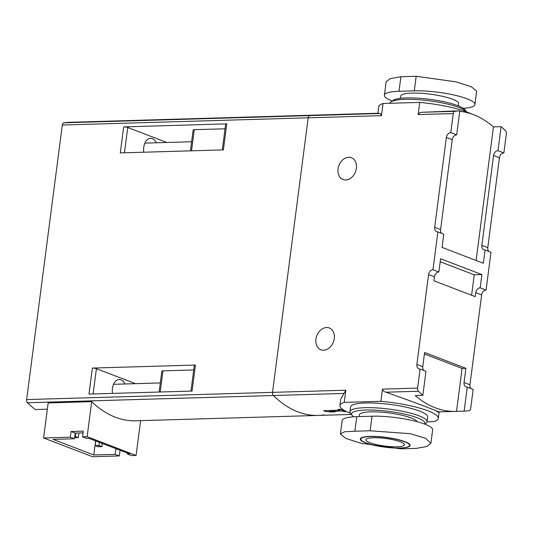 <?xml version="1.0" encoding="UTF-8"?>
<svg xmlns="http://www.w3.org/2000/svg" width="533" height="533" viewBox="0 0 533 533"><rect width="100%" height="100%" fill="white"/><g stroke="black" fill="none" stroke-linecap="round" stroke-linejoin="round"><path stroke-width="0.8" d="M140.612 420.65L136.095 455.442L87.132 436.687L82.555 436.82L86.679 438.406L88.971 438.339L129.679 453.929L127.387 453.996L127.5 453.097M115.967 448.679L115.168 454.356L93.788 454.982L95.62 440.884M120.098 450.258L119.299 455.935L92.569 456.721L43.613 437.966L70.336 437.18L74.467 438.759L53.087 439.392L93.788 454.982M136.095 455.442L131.511 455.582L127.387 453.996M115.168 454.356L119.299 455.935M47.344 409.191L35.265 409.544A131.311 81.289 -91.7 0 1 27.509 402.735A2.918 1.806 -91.7 0 1 26.65 399.583L62.308 125.035A2.918 1.806 -91.7 0 1 63.867 122.81A131.311 81.289 -91.7 0 1 69.623 122.31L377.924 113.249M324.057 414.927A131.311 81.289 -91.7 0 1 318.294 415.427A131.311 81.289 -91.7 0 1 273.376 395.513A2.918 1.806 -91.7 0 1 272.523 392.361L308.181 117.813A2.918 1.806 -91.7 0 1 309.733 115.588A131.311 81.289 -91.7 0 1 315.496 115.081A131.311 81.289 -91.7 0 0 309.733 115.588L380.369 113.509L381.481 115.661L383.06 103.495A49.609 9.741 7.4 0 0 378.736 106.74L377.897 113.249M43.613 437.966L48.157 402.935L91.683 401.655A131.311 81.289 88.3 0 0 135.802 420.79L318.294 415.427A131.311 81.289 -91.7 0 1 273.376 395.513A2.918 1.806 -91.7 0 1 272.523 392.361L308.181 117.813A2.918 1.806 -91.7 0 1 309.733 115.588L63.867 122.81M123.683 126.901L226.765 123.869L223.387 149.88L120.298 152.911L123.683 126.901A2.918 0.573 7.4 0 1 127.74 127.507L124.456 152.784M92.356 368.076L195.438 365.052L192.06 391.062L88.978 394.087L92.356 368.076A2.918 0.573 7.4 0 1 96.413 368.689L93.135 393.967M190.974 391.089L194.312 365.352A2.918 0.573 7.4 0 1 195.438 365.052M193.712 369.969L162.951 370.868L160.206 391.995M159.114 392.028L161.825 371.175A2.918 0.573 7.4 0 1 162.951 370.868M125.048 383.967A11.673 7.229 88.3 0 0 119.159 379.516A11.673 7.229 88.3 0 0 112.423 388.477A11.673 7.229 88.3 0 0 112.45 393.401M135.495 383.66L96.413 368.689M222.294 149.913L225.639 124.169A2.918 0.573 7.4 0 1 226.765 123.869M225.039 128.786L194.272 129.692L191.527 150.812M190.441 150.846L193.146 129.992A2.918 0.573 7.4 0 1 194.272 129.692M156.376 142.784A11.673 7.229 88.3 0 0 150.486 138.34A11.673 7.229 88.3 0 0 143.75 147.295A11.673 7.229 88.3 0 0 143.77 152.218M166.822 142.478L127.74 127.507M82.555 436.82L83.288 431.144L71.069 431.503L70.336 437.18M87.132 436.687L91.683 401.655M83.068 432.856L75.2 433.089L74.467 438.759M74.76 436.494L75.346 436.474L75.786 433.069M75.346 436.474L78.298 437.606L78.897 432.976M78.298 437.606L74.6 437.713M95.127 445.628L98.945 445.515L101.89 446.641L98.072 446.754L95.127 445.628L95.733 440.924M98.945 445.515L99.358 442.317M101.89 446.641L102.309 443.443M75.2 433.089L71.069 431.503M115.908 448.679L120.032 450.265M344.012 393.441L340.76 399.09L339.921 405.613A49.609 9.741 7.4 0 1 344.245 402.368L345.824 390.209L344.012 393.441L27.509 402.735M345.944 411.329A131.311 81.289 -91.7 0 1 340.734 409.291L338.062 409.371A131.311 81.289 88.3 0 0 339.967 410.183L323.551 410.663A131.311 81.289 88.3 0 0 325.616 411.456L331.359 412.002L335.177 411.889L329.434 411.343L342.033 410.976A131.311 81.289 88.3 0 0 343.958 411.629L346.423 411.556M480.166 287.82A4.864 3.698 -69 0 0 475.736 292.664L475.216 296.634L433.922 280.811L434.442 276.84A4.864 3.698 111 0 1 438.872 272.003L440.591 258.758L481.885 274.575L480.166 287.82L486.063 290.079A4.864 3.698 -69 0 0 481.632 294.922L469.959 384.773A4.864 3.698 -69 0 0 471.079 388.59M486.063 290.079L490.98 252.249L485.077 249.99L483.358 263.229L442.064 247.412L443.782 234.167L437.886 231.908L432.976 269.738A4.864 3.698 111 0 0 428.539 274.582L416.873 364.432L422.769 366.691L424.614 352.506L465.909 368.323L464.063 382.514A4.864 3.698 -69 0 0 466.142 386.945A4.864 3.698 -69 0 0 467.268 387.131L464.15 411.136A131.311 81.289 -91.7 0 0 469.133 410.663A2.918 1.806 -91.7 0 0 470.692 408.438L473.164 389.39L467.268 387.131M432.976 269.738L438.872 272.003M450.785 132.597L456.681 134.856L459.799 110.851A131.311 81.289 -91.7 0 0 454.816 111.324A2.918 1.806 -91.7 0 0 453.257 113.549L450.785 132.597A4.864 3.698 111 0 0 446.354 137.441L434.681 227.291L440.584 229.55A4.864 3.698 -69 0 0 441.697 233.367M456.681 134.856A4.864 3.698 -69 0 0 452.25 139.699L440.584 229.55M437.886 231.908A4.864 3.698 111 0 1 436.76 231.722A4.864 3.698 111 0 1 434.681 227.291M425.974 371.308L422.856 395.319A131.311 81.289 -91.7 0 1 418.458 391.249A2.918 1.806 -91.7 0 1 417.599 388.097L420.077 369.049L425.974 371.308M422.856 395.319L415.22 395.546A131.311 81.289 88.3 0 0 455.742 411.389A131.311 81.289 88.3 0 0 456.515 411.363L464.15 411.136M436.68 411.616C448.799 415.307 418.898 403.854 385.999 392.201C384.1 391.822 382.921 390.802 382.474 389.13L417.599 388.097M420.077 369.049A4.864 3.698 111 0 1 418.951 368.863A4.864 3.698 111 0 1 416.873 364.432M423.888 370.508A4.864 3.698 111 0 1 422.769 366.691M485.077 249.99A4.864 3.698 111 0 1 483.951 249.797A4.864 3.698 111 0 1 481.872 245.373L493.545 155.516A4.864 3.698 111 0 1 497.975 150.679L501.093 126.667A131.311 81.289 -91.7 0 1 505.491 130.738A2.918 1.806 -91.7 0 1 506.35 133.89L503.878 152.938A4.864 3.698 -69 0 0 499.441 157.781L487.775 247.632A4.864 3.698 -69 0 0 488.888 251.449M497.975 150.679L503.878 152.938M354.865 431.224L370.135 430.777L410.29 433.689L425.62 438.319L430.897 443.316L426.793 446.501L416.146 448.4L400.876 448.853L361.068 443.283L345.77 438.412L340.414 434.002L344.391 431.803L354.865 431.224L356.757 416.653A37.936 7.449 -172.6 0 0 342.139 420.584L340.4 433.995M356.757 416.653L372.027 416.206A37.936 7.449 7.4 0 1 412.049 420.444A37.936 7.449 7.4 0 1 432.649 429.904L430.911 443.323M392.261 100.997A37.936 7.449 7.4 0 1 384.4 95.22A37.936 7.449 7.4 0 1 399.01 91.296L414.281 90.85A37.936 7.449 7.4 0 1 454.309 95.087A37.936 7.449 7.4 0 1 474.91 104.548A37.936 7.449 7.4 0 1 463.297 108.332M400.43 98.332L400.716 96.127A29.182 5.73 7.4 0 1 430.391 94.201A29.182 5.73 7.4 0 1 458.593 103.642L458.307 105.847M427.073 421.836L433.989 421.63A49.609 9.741 7.4 0 0 438.313 418.392A49.609 9.741 7.4 0 0 380.895 401.296L382.474 389.13M459.799 110.851L452.164 111.077A131.311 81.289 -91.7 0 1 452.937 111.044L422.356 112.276C420.404 112.256 418.998 113.023 418.132 114.582L419.711 102.416A49.609 9.741 7.4 0 1 471.105 113.802M350.428 413.242A49.609 9.741 7.4 0 1 339.921 405.613M377.924 113.243L380.369 113.509M380.895 401.296L344.245 402.368M353.759 416.793A36.964 7.255 7.4 0 1 352.16 415.4L350.501 413.341A38.909 7.642 7.4 0 1 349.921 411.723L350.534 406.992A38.909 7.642 7.4 0 1 390.103 404.427A38.909 7.642 7.4 0 1 427.699 417.013L427.086 421.743A38.909 7.642 7.4 0 1 426.107 423.155L424.788 424.135M419.711 102.416L383.06 103.495M323.638 350.214A11.673 8.874 111 0 1 320.933 349.761A11.673 8.874 111 0 1 316.822 335.69A11.673 8.874 111 0 1 329.287 327.962A11.673 8.874 111 0 1 333.938 340.334A11.673 8.874 111 0 1 323.638 350.214M345.744 179.967A11.673 8.874 111 0 1 343.045 179.521A11.673 8.874 111 0 1 338.935 165.443A11.673 8.874 111 0 1 351.394 157.721A11.673 8.874 111 0 1 356.051 170.087A11.673 8.874 111 0 1 345.744 179.967M452.937 111.044A131.311 81.289 -91.7 0 1 453.716 111.031M459.746 111.304A131.311 81.289 -91.7 0 1 493.458 126.894L501.093 126.667M359.095 416.586L359.322 414.867A29.182 5.73 7.4 0 1 387.284 412.729A29.182 5.73 7.4 0 1 417.079 421.683M352.16 415.4A36.964 7.255 7.4 0 1 387.324 411.19A36.964 7.255 7.4 0 1 424.634 424.075M349.921 411.723A38.909 7.642 7.4 0 1 389.483 409.151A38.909 7.642 7.4 0 1 427.086 421.743M389.983 103.295A38.909 7.642 7.4 0 1 390.942 101.97A38.909 7.642 7.4 0 1 429.531 100.824A38.909 7.642 7.4 0 1 466.548 111.79A38.909 7.642 7.4 0 1 466.622 111.883M390.942 101.97L393.068 100.397A36.964 7.255 7.4 0 1 429.731 99.311A36.964 7.255 7.4 0 1 464.889 109.731L466.548 111.79M386.159 81.809L390.256 78.631L400.903 76.725L416.173 76.279L455.988 81.842L471.285 86.719L476.635 91.13L474.91 104.548M396.985 446.787A19.454 3.818 7.4 0 1 376.458 444.615A19.454 3.818 7.4 0 1 365.891 439.765A19.454 3.818 7.4 0 1 385.679 438.479A19.454 3.818 7.4 0 1 404.48 444.775A19.454 3.818 7.4 0 1 396.985 446.787M465.909 368.323L462.091 368.436L456.515 411.363M462.091 368.436L424.421 354.005M476.116 260.45L493.458 126.894M440.205 261.756L474.25 274.801L481.885 274.575M474.25 274.801L471.592 295.242M340.081 409.311L339.967 410.183M344.085 410.67L343.958 411.629M342.173 409.91L342.033 410.976M329.541 410.49L329.434 411.343M331.419 411.543L331.359 412.002M325.723 410.603L325.616 411.456M26.65 399.583L345.824 390.209M62.308 125.035L381.481 115.661M428.539 274.582L434.442 276.84M464.063 382.514L469.959 384.773M475.736 292.664L481.632 294.922M446.354 137.441L452.25 139.699M385.999 392.201L418.458 391.249M418.132 114.582L453.257 113.549M422.356 112.276L454.816 111.324M400.903 76.725L399.01 91.296M416.173 76.279L414.281 90.85M370.135 430.777L372.027 416.206M400.096 447.98A24.591 4.83 7.4 0 1 361.014 439.905A24.591 4.83 7.4 0 1 394.447 438.919A24.591 4.83 7.4 0 1 400.096 447.98M400.41 448.053A25.098 4.93 7.4 0 1 360.521 439.812A25.098 4.93 7.4 0 1 394.64 438.806A25.098 4.93 7.4 0 1 400.41 448.053M493.545 155.516L499.441 157.781M481.872 245.373L487.775 247.632M113.542 384.306L160.3 382.934M144.863 143.124L191.62 141.751M318.294 415.427L351.4 414.454M438.313 418.392L439.159 411.869L455.742 411.389M386.139 81.809L384.4 95.22"/></g></svg>
